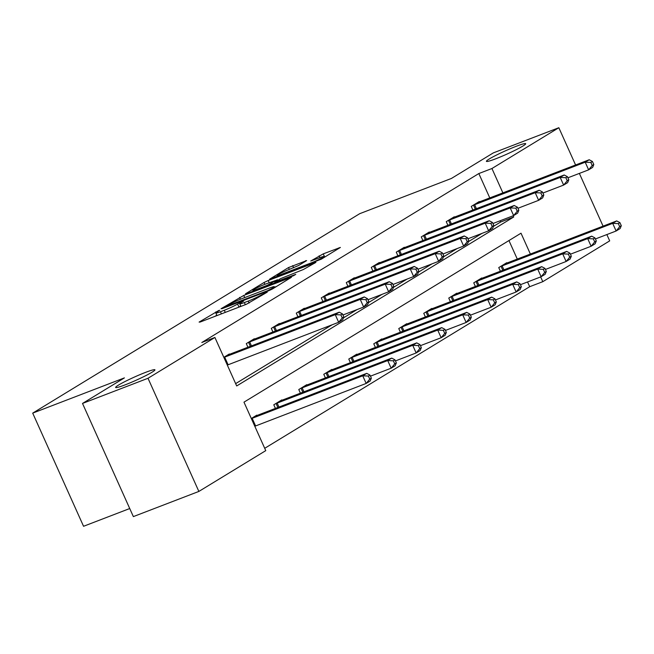 <?xml version="1.0" encoding="UTF-8"?>
<svg xmlns="http://www.w3.org/2000/svg" width="654" height="654" viewBox="0 0 654 654"><rect width="100%" height="100%" fill="white"/><g stroke="black" fill="none" stroke-linecap="round" stroke-linejoin="round"><path stroke-width="0.98" d="M495.797 158.775A21.533 1.799 -24.2 0 0 515.99 149.799A21.533 1.799 -24.2 0 0 525.693 143.692A21.533 1.799 -24.2 0 0 516.308 146.267A21.533 1.799 -24.2 0 0 496.124 155.243A21.533 1.799 -24.2 0 0 486.413 161.342A21.533 1.799 -24.2 0 0 495.797 158.775M125.037 384.895A21.533 1.799 -24.2 0 0 145.221 375.919A21.533 1.799 -24.2 0 0 154.933 369.812A21.533 1.799 -24.2 0 0 145.54 372.388A21.533 1.799 -24.2 0 0 125.355 381.364A21.533 1.799 -24.2 0 0 115.644 387.47A21.533 1.799 -24.2 0 0 125.037 384.895M218.714 310.536L199.102 322.095L200.099 322.062L246.394 304.282L267.249 292.142L261.486 294.84A10.57 0.883 -24.2 0 1 248.226 301.077L244.367 302.557A10.57 0.883 -24.2 0 1 239.756 303.816A10.57 0.883 -24.2 0 1 241.171 302.647L243.64 301.077L242.634 301.347L237.566 304.028A10.57 0.883 -24.2 0 1 224.306 310.266L220.447 311.745A10.57 0.883 -24.2 0 1 215.836 313.004A10.57 0.883 -24.2 0 1 217.251 311.835L219.719 310.266L218.714 310.536M306.644 260.594L288.512 267.568L269.513 279.25L321.392 259.123L340.391 247.433L323.264 253.858L310.732 261.011L319.953 257.627A8.837 0.736 -24.2 0 1 323.804 256.572A8.837 0.736 -24.2 0 1 319.822 259.082A8.837 0.736 -24.2 0 1 311.541 262.761L281.065 274.476A8.837 0.736 -24.2 0 1 277.214 275.53A8.837 0.736 -24.2 0 1 281.195 273.02A8.837 0.736 -24.2 0 1 289.477 269.342L298.698 265.442L306.644 260.594M530.394 254.079L521.009 233.2L243.975 402.161L265.761 450.631L198.865 491.432L133.359 516.603L82.51 403.444L124.407 377.889L32.7 413.124L359.725 213.678L451.432 178.444L493.329 152.889L558.835 127.718L575.585 164.988M82.51 403.444L148.008 378.274L214.904 337.472L236.691 385.95L513.725 216.989L513.169 215.755M489.797 197.941L478.834 173.547L201.808 342.508L214.904 337.472M478.834 173.547L491.939 168.519L558.835 127.718M243.746 295.445L221.044 308.713L222.041 308.688L268.336 290.899L272.481 288.954L291.48 277.263L243.746 295.445L244.702 297.578M245.495 293.801L264.053 282.479L268.197 280.533L315.931 262.352L303.407 269.505L280.484 278.669L274.778 282.25L295.763 274.345L293.564 275.686L245.626 294.079M579.362 173.4L603.07 226.153M606.855 234.565L609.692 240.876L542.795 281.678L540.662 276.92M198.865 491.432L148.008 378.274M32.7 413.124L83.557 526.282L129.737 508.534M481.941 278.334L481.761 277.95L473.749 282.839L475.393 286.485M431.942 308.819L431.771 308.435L423.759 313.323L425.402 316.977M381.952 339.312L381.781 338.927L373.769 343.816L375.412 347.462M331.962 369.796L331.791 369.412L323.779 374.301L325.422 377.955M281.972 400.289L281.8 399.905L273.789 404.793L275.432 408.439M264.715 448.309L529.691 286.705L527.557 281.956M517.289 259.107L508.951 240.558M251.316 418.495L256.801 415.151L256.981 415.535M306.971 385.043L306.791 384.658L298.78 389.547L300.423 393.201M356.961 354.558L356.79 354.174L348.778 359.054L350.413 362.708M406.952 324.065L406.78 323.681L398.768 328.57L400.411 332.224M456.942 293.581L456.77 293.196L448.758 298.077L450.402 301.731M506.932 263.088L506.76 262.704L498.749 267.592L500.392 271.247M529.691 286.705L542.795 281.678M502.901 192.914L491.939 168.519M493.468 226.39L500.621 222.025L500.065 220.79M500.621 222.025L513.725 216.989M235.653 383.628L332.077 324.817M343.497 317.852L357.068 309.579M368.488 302.614L382.067 294.333M393.487 287.368L407.058 279.086M418.478 272.121L432.057 263.84M443.477 256.875L457.048 248.602M468.468 241.637L482.047 233.355M472.899 210.081L471.256 206.427L479.268 201.538L479.439 201.923M447.908 225.319L446.265 221.665L454.277 216.785L454.448 217.169M422.909 240.566L421.266 236.912L429.277 232.023L429.449 232.415M397.91 255.812L396.275 252.158L404.286 247.269L404.458 247.653M372.919 271.058L371.276 267.404L379.287 262.516L379.459 262.9M347.92 286.297L346.285 282.642L354.296 277.762L354.468 278.146M322.929 301.543L321.286 297.889L329.297 293L329.469 293.393M297.93 316.789L296.287 313.135L304.298 308.247L304.478 308.631M272.939 332.036L271.296 328.382L279.307 323.493L279.479 323.877M247.94 347.274L246.296 343.62L254.308 338.739L254.488 339.124M223.832 357.329L229.317 353.978L229.489 354.37M238.71 307.233A10.57 0.883 -24.2 0 0 238.939 307.094L237.566 304.028M240.737 305.998L238.939 307.094M216.817 315.187L214.798 316.422M276.716 286.362L274.517 287.212M226.374 306.276L267.707 290.638L272.89 287.891A10.57 0.883 -24.2 0 0 274.296 286.714A10.57 0.883 -24.2 0 0 269.693 287.981L241.915 298.649A10.57 0.883 -24.2 0 0 228.655 304.887L226.374 306.276M265.148 284.204A8.837 0.736 -24.2 0 0 256.867 287.891A8.837 0.736 -24.2 0 0 252.885 290.392A8.837 0.736 -24.2 0 0 256.736 289.338L267.47 285.209L276.887 280.051L265.148 284.204M325.627 256.531L324.057 257.145M371.349 378.135L369.968 375.077L368.365 376.058L369.747 379.116L371.349 378.135L370.172 381.004L366.166 383.448L362.733 375.805L366.739 373.36L255.011 416.238M254.807 426.253L366.166 383.448L369.747 379.116M251.365 418.609L362.733 375.805L368.365 376.058M366.739 373.36L369.968 375.077M343.857 316.969L342.483 313.912L340.881 314.893L342.255 317.95L343.857 316.969L342.68 319.839L338.674 322.283L335.24 314.639L223.881 357.444M340.881 314.893L335.24 314.639L339.246 312.195L227.527 355.073M342.255 317.95L338.674 322.283L227.314 365.087M342.483 313.912L339.246 312.195M396.34 362.896L394.967 359.839L393.365 360.812L394.738 363.869L396.34 362.896L395.163 365.766L391.157 368.202L387.724 360.558L391.73 358.114L280.01 401M370.458 376.164L391.157 368.202L394.738 363.869M275.579 403.698L387.724 360.558L393.365 360.812M391.73 358.114L394.967 359.839M421.339 347.65L419.958 344.593L418.356 345.565L419.737 348.623L421.339 347.65L420.162 350.519L416.157 352.964L412.723 345.312L416.729 342.876L305.001 385.754M395.449 360.918L416.157 352.964L419.737 348.623M300.578 388.451L412.723 345.312L418.356 345.565M416.729 342.876L419.958 344.593M368.848 301.723L367.474 298.665L365.872 299.646L367.246 302.704L368.848 301.723L367.679 304.601L363.673 307.037L360.24 299.393L248.095 342.533M365.872 299.646L360.24 299.393L364.245 296.949L252.518 339.827M367.246 302.704L363.673 307.037L342.966 314.991M367.474 298.665L364.245 296.949M393.847 286.485L392.474 283.427L390.871 284.4L392.245 287.458L393.847 286.485L392.67 289.354L388.664 291.798L385.231 284.147L273.086 327.286M390.871 284.4L385.231 284.147L389.236 281.711L277.517 324.588M392.245 287.458L388.664 291.798L367.965 299.753M392.474 283.427L389.236 281.711M446.33 332.404L444.957 329.346L443.355 330.327L444.728 333.385L446.33 332.404L445.161 335.273L441.156 337.717L437.714 330.074L441.72 327.629L330 370.507M420.448 345.672L441.156 337.717L444.728 333.385M325.569 373.205L437.714 330.074L443.355 330.327M441.72 327.629L444.957 329.346M418.846 271.238L417.465 268.181L415.862 269.154L417.244 272.219L418.846 271.238L417.669 274.108L413.663 276.552L410.23 268.908L298.085 312.04M415.862 269.154L410.23 268.908L414.235 266.464L302.508 309.342M417.244 272.219L413.663 276.552L392.956 284.506M417.465 268.181L414.235 266.464M471.33 317.157L469.956 314.1L468.354 315.081L469.727 318.138L471.33 317.157L470.152 320.027L466.147 322.471L462.713 314.827L466.719 312.383L354.991 355.261M445.439 330.425L466.147 322.471L469.727 318.138M350.569 357.967L462.713 314.827L468.354 315.081M466.719 312.383L469.956 314.1M443.837 255.992L442.464 252.934L440.861 253.916L442.235 256.973L443.837 255.992L442.668 258.861L438.662 261.306L435.221 253.662L323.076 296.793M440.861 253.916L435.221 253.662L439.226 251.218L327.507 294.096M442.235 256.973L438.662 261.306L417.955 269.26M442.464 252.934L439.226 251.218M496.321 301.919L494.947 298.862L493.345 299.834L494.718 302.892L496.321 301.919L495.152 304.789L491.146 307.225L487.704 299.581L491.71 297.137L379.99 340.023M470.439 315.187L491.146 307.225L494.718 302.892M375.559 342.721L487.704 299.581L493.345 299.834M491.71 297.137L494.947 298.862M468.836 240.746L467.463 237.688L465.861 238.669L467.234 241.727L468.836 240.746L467.659 243.623L463.653 246.059L460.22 238.416L348.075 281.555M465.861 238.669L460.22 238.416L464.226 235.971L352.498 278.849M467.234 241.727L463.653 246.059L442.946 254.014M467.463 237.688L464.226 235.971M521.32 286.673L519.946 283.615L518.344 284.588L519.717 287.646L521.32 286.673L520.143 289.542L516.137 291.986L512.703 284.335L516.709 281.899L404.981 324.776M495.438 299.941L516.137 291.986L519.717 287.646M400.559 327.474L512.703 284.335L518.344 284.588M516.709 281.899L519.946 283.615M493.827 225.507L492.454 222.45L490.852 223.423L492.225 226.48L493.827 225.507L492.658 228.377L488.652 230.821L485.211 223.169L373.066 266.309M490.852 223.423L485.211 223.169L489.217 220.733L377.497 263.611M492.225 226.48L488.652 230.821L467.945 238.775M492.454 222.45L489.217 220.733M546.311 271.426L544.937 268.369L543.335 269.35L544.708 272.407L546.311 271.426L545.142 274.296L541.136 276.74L537.694 269.096L541.7 266.652L429.98 309.53M520.429 284.694L541.136 276.74L544.708 272.407M425.55 312.228L537.694 269.096L543.335 269.35M541.7 266.652L544.937 268.369M518.826 210.261L517.453 207.204L515.851 208.176L517.224 211.242L518.826 210.261L517.649 213.13L513.643 215.575L510.21 207.931L398.065 251.062M515.851 208.176L510.21 207.931L514.216 205.487L402.488 248.365M517.224 211.242L513.643 215.575L492.944 223.529M517.453 207.204L514.216 205.487M571.31 256.18L569.936 253.123L568.334 254.104L569.708 257.161L571.31 256.18L570.133 259.049L566.127 261.494L562.693 253.85L566.699 251.406L454.98 294.284M545.428 269.448L566.127 261.494L569.708 257.161M450.549 296.99L562.693 253.85L568.334 254.104M566.699 251.406L569.936 253.123M543.817 195.015L542.444 191.957L540.842 192.938L542.215 195.996L543.817 195.015L542.648 197.884L538.643 200.328L535.201 192.685L423.056 235.816M540.842 192.938L535.201 192.685L539.207 190.24L427.487 233.118M542.215 195.996L538.643 200.328L517.935 208.283M542.444 191.957L539.207 190.24M596.301 240.942L594.927 237.884L593.325 238.857L594.699 241.915L596.301 240.942L595.132 243.811L591.126 246.247L587.693 238.604L591.698 236.159L479.971 279.045M570.419 254.21L591.126 246.247L594.699 241.915M475.548 281.743L587.693 238.604L593.325 238.857M591.698 236.159L594.927 237.884M568.817 179.768L567.443 176.711L565.841 177.692L567.214 180.749L568.817 179.768L567.639 182.646L563.634 185.082L560.2 177.438L448.055 220.578M565.841 177.692L560.2 177.438L564.206 174.994L452.478 217.872M567.214 180.749L563.634 185.082L542.934 193.036M567.443 176.711L564.206 174.994M621.3 225.695L619.927 222.638L618.324 223.611L619.698 226.668L621.3 225.695L620.123 228.565L616.117 231.009L612.684 223.357L616.689 220.921L504.97 263.799M595.418 238.963L616.117 231.009L619.698 226.668M500.539 266.497L612.684 223.357L618.324 223.611M616.689 220.921L619.927 222.638M593.807 164.53L592.434 161.473L590.832 162.445L592.205 165.503L593.807 164.53L592.638 167.399L588.633 169.844L585.199 162.192L473.055 205.331M590.832 162.445L585.199 162.192L589.197 159.756L477.477 202.634M592.205 165.503L588.633 169.844L567.925 177.798M592.434 161.473L589.197 159.756M216.131 312.604L215.812 311.901M263.938 294.161L263.652 293.523M240.043 303.415L239.732 302.712M221.404 313.879L220.447 311.745M225.262 312.399L224.306 310.266M245.324 304.69L244.367 302.557M249.125 303.08L248.226 301.077M261.772 295.477L261.486 294.84M290.245 278.113L290.041 277.664M240.427 299.238L239.601 297.398M227.265 306.677L227.069 306.252M267.895 291.063L267.707 290.638M270.846 289.804L270.609 289.281M273.176 288.528L272.89 287.891M264.878 284.31L264.053 282.479M269.162 282.667L268.197 280.533M314.697 263.202L314.492 262.744M276.405 282.275L276.217 281.849M256.924 289.763L256.736 289.338M267.666 285.635L267.47 285.209M271.941 283.991L271.614 283.264M277.173 280.689L276.887 280.051M281.253 274.893L281.065 274.476M311.729 263.186L311.541 262.761M319.937 257.635L319.119 255.804M324.637 256.916L323.264 253.858M339.156 248.283L338.952 247.833M289.338 269.399L288.512 267.568M293.613 267.748L292.657 265.614M305.851 261.085L305.647 260.627M255.591 425.934L252.158 418.29M224.665 357.125L228.107 364.769M277.868 407.507L276.062 403.493M278.972 407.082L277.157 403.044M302.859 392.261L301.053 388.247M303.963 391.836L302.148 387.797M249.664 341.878L251.479 345.917M248.569 342.328L250.376 346.342M274.664 326.632L276.478 330.671M273.568 327.082L275.375 331.096M327.858 377.023L326.052 373.001M328.962 376.598L327.147 372.559M299.655 311.386L301.469 315.424M298.559 311.835L300.366 315.849M352.849 361.776L351.043 357.754M353.953 361.351L352.138 357.313M324.654 296.148L326.469 300.186M323.558 296.589L325.365 300.611M377.849 346.53L376.042 342.516M378.952 346.105L377.137 342.067M349.645 280.901L351.46 284.94M348.549 281.351L350.356 285.365M402.839 331.284L401.041 327.27M403.943 330.859L402.128 326.82M374.644 265.655L376.459 269.693M373.548 266.104L375.355 270.118M427.839 316.046L426.032 312.023M428.942 315.62L427.127 311.582M399.635 250.408L401.45 254.447M398.539 250.858L400.346 254.872M452.83 300.799L451.031 296.777M453.933 300.374L452.118 296.336M424.634 235.17L426.449 239.209M423.539 235.612L425.345 239.634M477.829 285.553L476.022 281.539M478.932 285.128L477.118 281.089M449.625 219.924L451.44 223.962M448.538 220.373L450.336 224.387M502.828 270.306L501.021 266.292M503.932 269.881L502.117 265.843M474.624 204.677L476.439 208.716M473.529 205.127L475.335 209.141M216.989 315.571L215.836 313.004M240.909 306.383L239.756 303.816M226.292 307.053L226.063 306.53M274.696 287.596L274.296 286.714M275.032 282.806L274.778 282.25M253.237 291.177L252.885 290.392M277.648 280.402L277.329 279.683M277.566 276.315L277.214 275.53M324.18 257.414L323.804 256.572"/></g></svg>
